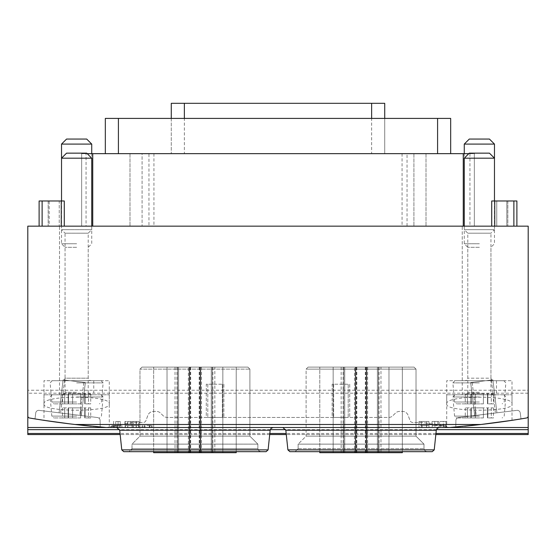 <?xml version="1.0" encoding="UTF-8"?>
<svg xmlns="http://www.w3.org/2000/svg" width="556" height="556" viewBox="0 0 556 556"><rect width="100%" height="100%" fill="white"/><g stroke="black" fill="none" stroke-linecap="round" stroke-linejoin="round"><path stroke-width="0.42" stroke-dasharray="2.78 2.08" d="M480.905 424.492L449.665 427.515C462.085 427.064 513.841 420.468 512.013 420.336C513.813 420.475 462.029 427.064 449.665 427.515L423.262 422.484L412.837 422.484A3.023 3.023 0 0 1 410.001 420.496L408.139 415.381A6.04 6.04 0 0 0 402.461 411.405L399.66 411.405A6.04 6.04 0 0 0 395.392 413.177L392.89 415.679A6.04 6.04 0 0 1 388.616 417.445L167.384 417.445A6.04 6.04 0 0 1 163.11 415.679L160.608 413.177A6.04 6.04 0 0 0 156.34 411.405L153.539 411.405A6.04 6.04 0 0 0 147.861 415.381L145.999 420.496A3.023 3.023 0 0 1 143.163 422.484L132.738 422.484L106.835 427.515L109.282 427.043L106.835 427.515L449.665 427.515L106.335 427.515L449.165 427.515L446.718 427.043L446.718 394.795L512.013 394.795L446.718 394.795M113.188 427.515L121.889 427.515L111.923 427.515L113.188 427.515L113.188 425.5L111.923 425.5L113.188 425.5M119.561 427.515L114.293 427.515L119.561 427.515L119.561 425.5L119.561 427.515M127.852 421.476L132.008 421.476L132.008 427.515L132.008 425.5L127.644 425.5L138.653 425.5L124.947 425.5L130.764 425.5L125.156 425.5L125.156 427.515L132.008 427.515L124.947 427.515L139.069 427.515L124.947 427.515L130.764 427.515L125.156 427.515L125.156 421.476L127.852 421.476L127.852 427.515L127.852 425.5L132.008 425.5L132.008 427.515L139.069 427.515L132.008 427.515L132.008 421.476L136.164 421.476L136.164 427.515L136.164 425.5L138.861 425.5L138.861 427.515L138.861 421.476L133.252 421.476L133.252 427.515L133.252 425.5L139.069 425.5L139.069 427.515L139.069 421.476L136.366 421.476L136.366 427.515L136.366 425.5L132.008 425.5L136.164 425.5M420.551 427.515L428.975 427.515L419.009 427.515L426.535 427.515L420.551 427.515L420.551 425.5L428.975 425.5L428.975 427.515L421.337 427.515L426.647 427.515L426.647 421.476L421.337 421.476L421.337 427.515L426.647 427.515L426.647 421.476L421.337 421.476L421.337 427.515L428.975 427.515L419.009 427.515L428.975 427.515L428.975 421.476L428.975 427.515L428.975 425.5L426.647 425.5L426.647 427.515M434.938 421.476L439.094 421.476L439.094 427.515L439.094 425.5L432.033 425.5L437.85 425.5L432.241 425.5L432.241 427.515L439.094 427.515L432.033 427.515L446.155 427.515L432.033 427.515L437.85 427.515L432.241 427.515L432.241 421.476L434.938 421.476L434.938 427.515L434.938 425.5L439.094 425.5L439.094 427.515L446.155 427.515L439.094 427.515L439.094 421.476L443.25 421.476L443.25 427.515L443.25 425.5L445.947 425.5L445.947 427.515L445.947 421.476L440.338 421.476L440.338 427.515L440.338 425.5L446.155 425.5L446.155 427.515L446.155 421.476L443.459 421.476L443.459 427.515L443.459 425.5L439.094 425.5L443.25 425.5M118.067 427.515L113.584 427.515L120.228 427.515L115.745 427.515L118.067 427.515L118.067 421.476L120.228 421.476L120.228 427.515L120.228 421.476L118.067 421.476L118.067 427.515L118.067 421.476L120.228 421.476L120.228 427.515L120.228 421.476L113.584 421.476L113.584 427.515L113.584 421.476L118.067 421.476M144.497 427.515L152.094 427.515L142.127 427.515L144.497 427.515L144.497 425.5L151.267 425.5L149.724 425.5L149.724 427.515M133.002 427.515L125.406 427.515L136.324 427.515L133.002 427.515L133.002 425.5L133.002 427.515M282.83 427.515L439.296 427.515L282.83 427.515L439.296 427.515L282.83 427.515L285.833 430.219L436.293 430.219L285.833 430.219L287.904 449.873L434.229 449.873L287.904 449.873L434.229 449.873L436.293 430.219L285.833 430.219M116.704 427.515L273.17 427.515L116.704 427.515M446.718 427.043L423.262 422.484L412.837 422.484A3.023 3.023 0 0 1 410.001 420.496L408.139 415.381A6.04 6.04 0 0 0 402.461 411.405L399.66 411.405A6.04 6.04 0 0 0 395.392 413.177L392.89 415.679A6.04 6.04 0 0 1 388.616 417.445L167.384 417.445A6.04 6.04 0 0 1 163.11 415.679L160.608 413.177A6.04 6.04 0 0 0 156.34 411.405L153.539 411.405A6.04 6.04 0 0 0 147.861 415.381L145.999 420.496A3.023 3.023 0 0 1 143.163 422.484L132.738 422.484L106.335 427.515C93.915 427.064 42.159 420.468 43.987 420.336C42.187 420.475 93.971 427.064 106.335 427.515L69.722 423.86M43.987 394.795L109.282 394.795L43.987 394.795L43.987 420.336M480.926 424.492A855.816 855.816 0 0 0 521 418.918L520.27 412.997A3.023 3.023 0 0 0 516.906 410.363L458.554 417.528A3.023 3.023 0 0 0 455.899 420.475L455.788 427.015A855.816 855.816 0 0 0 521 418.918L520.27 412.997A3.023 3.023 0 0 0 516.906 410.363L458.554 417.528A3.023 3.023 0 0 0 455.899 420.475L455.788 427.015A855.816 855.816 0 0 0 464.788 426.202M455.788 427.015A855.816 855.816 0 0 0 521 418.918L520.27 412.997A3.023 3.023 0 0 0 516.906 410.363L458.554 417.528A3.023 3.023 0 0 0 455.899 420.475L455.788 427.015A855.816 855.816 0 0 0 521 418.918L520.27 412.997A3.023 3.023 0 0 0 516.906 410.363L458.554 417.528A3.023 3.023 0 0 0 455.899 420.475L455.788 427.015A855.816 855.816 0 0 0 521 418.918L520.27 412.997A3.023 3.023 0 0 0 516.906 410.363L458.554 417.528A3.023 3.023 0 0 0 455.899 420.475L455.788 427.015A855.816 855.816 0 0 0 521 418.918L520.27 412.997A3.023 3.023 0 0 0 516.906 410.363L458.554 417.528A3.023 3.023 0 0 0 455.899 420.475L455.788 427.015A855.816 855.816 0 0 0 521 418.918L520.27 412.997A3.023 3.023 0 0 0 516.906 410.363L458.554 417.528A3.023 3.023 0 0 0 455.899 420.475L455.788 427.015A855.816 855.816 0 0 0 521 418.918L520.27 412.997A3.023 3.023 0 0 0 516.906 410.363L458.554 417.528A3.023 3.023 0 0 0 455.899 420.475L455.788 427.015M449.665 427.515A855.816 855.816 0 0 0 526.525 417.994A2.015 2.015 0 0 0 528.2 416.013M91.212 426.202A855.816 855.816 0 0 0 100.212 427.015L100.101 420.475A3.023 3.023 0 0 0 97.446 417.528L39.094 410.363A3.023 3.023 0 0 0 35.73 412.997L35 418.918A855.816 855.816 0 0 0 100.212 427.015L100.101 420.475A3.023 3.023 0 0 0 97.446 417.528L39.094 410.363A3.023 3.023 0 0 0 35.73 412.997L35 418.918A855.816 855.816 0 0 0 75.074 424.492M35 418.918A855.816 855.816 0 0 0 100.212 427.015L100.101 420.475A3.023 3.023 0 0 0 97.446 417.528L39.094 410.363A3.023 3.023 0 0 0 35.73 412.997L35 418.918A855.816 855.816 0 0 0 100.212 427.015L100.101 420.475A3.023 3.023 0 0 0 97.446 417.528L39.094 410.363A3.023 3.023 0 0 0 35.73 412.997L35 418.918A855.816 855.816 0 0 0 100.212 427.015L100.101 420.475A3.023 3.023 0 0 0 97.446 417.528L39.094 410.363A3.023 3.023 0 0 0 35.73 412.997L35 418.918A855.816 855.816 0 0 0 100.212 427.015L100.101 420.475A3.023 3.023 0 0 0 97.446 417.528L39.094 410.363A3.023 3.023 0 0 0 35.73 412.997L35 418.918A855.816 855.816 0 0 0 100.212 427.015L100.101 420.475A3.023 3.023 0 0 0 97.446 417.528L39.094 410.363A3.023 3.023 0 0 0 35.73 412.997L35 418.918A855.816 855.816 0 0 0 100.212 427.015L100.101 420.475A3.023 3.023 0 0 0 97.446 417.528L39.094 410.363A3.023 3.023 0 0 0 35.73 412.997L35 418.918M27.8 416.013A2.015 2.015 0 0 0 29.475 417.994A855.816 855.816 0 0 0 100.212 427.015M100.733 427.057A855.816 855.816 0 0 0 102.693 427.223M43.987 403.962C41.637 394.92 111.589 394.92 109.282 403.962C111.631 412.267 41.721 412.288 43.987 403.962L43.987 380.7L109.282 380.7L43.987 380.7M27.8 434.542L27.8 226.146L528.2 226.146L528.2 390.242L27.8 390.242M528.2 434.542L528.2 390.242M446.718 403.962C444.376 394.92 514.328 394.92 512.013 403.962C514.37 412.267 444.459 412.288 446.718 403.962L446.718 380.7L512.013 380.7L446.718 380.7M384.724 103.312L171.276 103.312L171.276 153.658L171.276 118.414L384.724 118.414L384.724 153.658L450.673 153.658L105.327 153.658L384.724 153.658L384.724 118.414L450.673 118.414L450.673 153.658M439.198 427.515L282.928 427.515M273.072 427.515L116.802 427.515M462.251 394.795L496.487 394.795L462.251 394.795L462.251 226.146L496.487 226.146L462.251 226.146L496.487 226.146L462.251 226.146L462.251 380.7L496.487 380.7L462.251 380.7M59.513 394.795L93.749 394.795L59.513 394.795L59.513 226.146L93.749 226.146L59.513 226.146L93.749 226.146L59.513 226.146L59.513 380.7L93.749 380.7L59.513 380.7M148.952 226.146L474.331 226.146L148.952 226.146L148.952 153.658L407.048 153.658L407.048 226.146M491.719 226.146L491.719 200.98L513.876 200.98L491.719 200.98L491.719 226.146L516.892 226.146L491.719 226.146L494.743 226.146L491.719 226.146L491.719 200.98L506.822 200.98L506.822 226.146L506.822 200.98L516.892 200.98L516.892 226.146M496.758 226.146L494.743 226.146L496.758 226.146L496.758 200.98L496.758 226.146M39.108 226.146L39.108 200.98L42.124 200.98L39.108 200.98L39.108 226.146L64.281 226.146L39.108 226.146L48.17 226.146L39.108 226.146L39.108 200.98L49.178 200.98L49.178 226.146L48.17 226.146L49.178 226.146L49.178 200.98L59.242 200.98L42.124 200.98L64.281 200.98L64.281 226.146M59.242 200.98L64.281 200.98L59.242 200.98L59.242 226.146L59.242 200.98M513.876 200.98L516.892 200.98L513.876 200.98L513.876 226.146M468.798 153.658L474.331 153.658L474.331 226.146L474.331 153.658L474.331 226.146L474.331 153.658L407.048 153.658M413.921 153.658L413.921 226.146L413.921 153.658L426.007 153.658L413.921 153.658M87.202 153.658L81.669 153.658L81.669 226.146L81.669 153.658L142.079 153.658L142.079 226.146L142.079 153.658L81.669 153.658L81.669 226.146L81.669 153.658L86.048 153.658L86.048 226.146M148.952 153.658L86.048 153.658M105.327 153.658L105.327 118.414L171.276 118.414M432.227 451.68L289.905 451.68M295.118 451.68L427.015 451.68L295.118 451.68L427.015 451.68L295.118 451.68L298.134 448.657L298.134 444.126L423.992 444.126L298.134 444.126L423.992 444.126L298.134 444.126L306.106 436.161L416.02 436.161L306.106 436.161L306.106 369.121L308.121 367.106L414.012 367.106L308.121 367.106L414.012 367.106L308.121 367.106L306.106 369.121L416.02 369.121L306.106 369.121L416.02 369.121L306.106 369.121L306.106 436.161L416.02 436.161L306.106 436.161L298.134 444.126L298.134 448.657L295.118 451.68M380.971 367.106L319.783 367.106L380.971 367.106L380.971 452.688L354.485 452.688L354.485 367.106L356.806 367.106L319.783 367.106L402.342 367.106L354.485 367.106M268.096 449.873L270.167 430.219L119.707 430.219L270.167 430.219L119.707 430.219L121.771 449.873L268.096 449.873L121.771 449.873L268.096 449.873L266.095 451.68L123.773 451.68M260.882 451.68L258.735 450.777L257.866 448.657L257.866 444.126L249.894 436.161L249.894 369.121L249.894 436.161L257.866 444.126L257.866 448.657L258.735 450.777L260.882 451.68L128.985 451.68L260.882 451.68L128.985 451.68L132.008 448.657L132.008 444.126L257.866 444.126L132.008 444.126L257.866 444.126L132.008 444.126L139.98 436.161L249.894 436.161L139.98 436.161L139.98 369.121L141.988 367.106L247.879 367.106L141.988 367.106L247.879 367.106L141.988 367.106L139.98 369.121L249.894 369.121L139.98 369.121L249.894 369.121L139.98 369.121L139.98 436.161L249.894 436.161L139.98 436.161L132.008 444.126L132.008 448.657L257.866 448.657L132.008 448.657L257.866 448.657L132.008 448.657L131.14 450.777L128.985 451.68M214.838 367.106L153.658 367.106L214.838 367.106L214.838 452.688L188.359 452.688L188.359 367.106L190.673 367.106L153.658 367.106L236.217 367.106L188.359 367.106M354.485 452.688L380.971 452.688M367.641 452.688L367.641 367.106M372.096 452.688L377.385 452.688L372.096 452.688M372.096 367.106L377.385 367.106L372.096 367.106M338.444 452.688L333.155 452.688L338.444 452.688M338.444 367.106L333.155 367.106L338.444 367.106M361.066 452.688L355.777 452.688L361.066 452.688M361.066 367.106L355.777 367.106L361.066 367.106M383.689 452.688L378.4 452.688L383.689 452.688M383.689 367.106L378.4 367.106L383.689 367.106M350.03 452.688L344.741 452.688L350.03 452.688M350.03 367.106L344.741 367.106L350.03 367.106M188.359 452.688L214.838 452.688M201.515 452.688L201.515 367.106M205.97 452.688L200.681 452.688L205.97 452.688M205.97 367.106L200.681 367.106L205.97 367.106M172.311 452.688L177.6 452.688L172.311 452.688M172.311 367.106L177.6 367.106L172.311 367.106M194.934 452.688L200.223 452.688L194.934 452.688M194.934 367.106L200.223 367.106L194.934 367.106M217.556 452.688L222.845 452.688L217.556 452.688M217.556 367.106L222.845 367.106L217.556 367.106M183.904 452.688L178.615 452.688L183.904 452.688M183.904 367.106L178.615 367.106L183.904 367.106M341.162 452.688L341.162 367.106M319.783 451.68L319.783 367.106L319.783 452.688L402.342 452.688L402.342 367.106L402.342 451.68M175.029 452.688L175.029 367.106M153.658 451.68L153.658 367.106L153.658 452.688L236.217 452.688L236.217 367.106L236.217 451.68M474.692 415.547L496.918 412.816L474.692 415.547L496.918 412.816L474.692 415.547L470.647 382.57L492.873 379.838L496.918 412.816L476.193 415.367L496.918 412.816L492.873 379.838L470.647 382.57L474.692 415.547L470.647 382.57L492.873 379.838L496.918 412.816L492.873 379.838L470.647 382.57L474.692 415.547L470.647 382.57L492.873 379.838L496.918 412.816L492.873 379.838L470.647 382.57L474.692 415.547L470.647 382.57L492.873 379.838L496.918 412.816L492.873 379.838L470.647 382.57L474.692 415.547M81.308 415.547L59.082 412.816L81.308 415.547L59.082 412.816L81.308 415.547L85.353 382.57L63.127 379.838L59.082 412.816L79.807 415.367L59.082 412.816L63.127 379.838L85.353 382.57L81.308 415.547L85.353 382.57L63.127 379.838L59.082 412.816L63.127 379.838L85.353 382.57L81.308 415.547L85.353 382.57L63.127 379.838L59.082 412.816L63.127 379.838L85.353 382.57L81.308 415.547L85.353 382.57L63.127 379.838L59.082 412.816L63.127 379.838L85.353 382.57L81.308 415.547M222.344 417.445L207.798 417.445L222.344 417.445L222.344 384.224L206.29 384.224L206.29 417.445L207.798 417.445L206.29 417.445L206.29 384.224L223.859 384.224L223.859 417.445L223.859 384.224L222.344 384.224L222.344 417.445M348.202 417.445L333.656 417.445L348.202 417.445L348.202 384.224L332.147 384.224L332.147 417.445L333.656 417.445L332.147 417.445L332.147 384.224L349.71 384.224L349.71 417.445L349.71 384.224L348.202 384.224L348.202 417.445M115.745 425.5L115.745 427.515L115.745 425.5L118.067 425.5L115.745 425.5M138.653 425.5L138.653 427.515L138.653 425.5M136.324 425.5L136.324 427.515L136.324 425.5L133.002 425.5L136.324 425.5M133.002 425.5L125.406 425.5L133.002 425.5M149.724 425.5L144.497 425.5M147.111 425.5L149.766 425.5L147.111 425.5M147.111 427.515L149.766 427.515L147.111 427.515M443.459 421.476L432.241 421.476M437.85 421.476L437.85 425.5M443.25 421.476L445.947 421.476M440.338 421.476L446.155 421.476M434.736 421.476L434.736 425.5M432.033 421.476L432.033 425.5M419.009 421.476L419.009 427.515L419.009 421.476L428.975 421.476L419.009 421.476M136.366 421.476L125.156 421.476M130.764 421.476L130.764 425.5M136.164 421.476L138.861 421.476M133.252 421.476L139.069 421.476M127.644 421.476L127.623 427.515M124.947 421.476L124.947 425.5M115.745 421.476L115.745 427.515L115.745 421.476M432.241 425.5L434.938 425.5M445.947 425.5L440.338 425.5M446.155 425.5L443.459 425.5M426.647 425.5L420.551 425.5M426.535 425.5L426.535 427.515M428.975 425.5L428.975 427.515M419.009 425.5L419.009 427.515M125.156 425.5L127.852 425.5M138.861 425.5L133.252 425.5M139.069 425.5L136.366 425.5M121.889 425.5L121.889 427.515L121.889 425.5L111.923 425.5L121.889 425.5M116.621 425.5L114.293 425.5L117.406 425.5L117.406 427.515L117.406 425.5L116.621 425.5L116.621 427.515L116.621 425.5M76.631 417.952L53.821 417.952L76.631 417.952M88.557 417.952L84.762 417.952L90.725 417.952L88.557 417.952L88.557 407.882L84.762 407.882L90.725 407.882L88.557 407.882L88.557 417.952M80.662 417.952L72.607 417.952L80.662 417.952L80.662 407.882L85.089 407.882L80.662 407.882L80.662 417.952L80.662 407.882L72.607 407.882L80.662 407.882L80.662 417.952M68.291 417.952L62.536 417.952L68.499 417.952L68.173 407.882L72.607 407.882L72.607 417.952L72.607 407.882L72.607 417.952L72.607 407.882L62.536 407.882L68.499 407.882L68.291 417.952M76.631 394.795L52.146 394.795L76.631 394.795M76.631 247.288L65.052 247.288L76.631 247.288M76.631 243.764L61.528 243.764L76.631 243.764M91.733 158.189L61.528 158.189L61.528 229.67L91.733 229.67L61.528 229.67L65.052 233.193L88.209 233.193L65.052 233.193L65.052 378.177L88.209 378.177L65.052 378.177L64.329 379.95L62.536 380.7L90.725 380.7L52.146 380.7L101.116 380.7L62.536 380.7M86.701 153.15L66.56 153.15M479.369 417.952L456.559 417.952L479.369 417.952M491.295 417.952L487.501 417.952L493.464 417.952L491.295 417.952L491.295 407.882L487.501 407.882L493.464 407.882L491.295 407.882L491.295 417.952M483.393 417.952L475.338 417.952L483.393 417.952L483.393 407.882L487.827 407.882L483.393 407.882L483.393 417.952L483.393 407.882L475.338 407.882L483.393 407.882L483.393 417.952M471.029 417.952L465.275 417.952L471.238 417.952L470.911 407.882L475.338 407.882L475.338 417.952L475.338 407.882L475.338 417.952L475.338 407.882L465.275 407.882L471.238 407.882L471.029 417.952M479.369 394.795L454.884 394.795L479.369 394.795M479.369 247.288L467.791 247.288L479.369 247.288M479.369 243.764L464.267 243.764L479.369 243.764M493.464 380.7L454.884 380.7L503.854 380.7L465.275 380.7L493.464 380.7L491.671 379.95L490.948 378.177L467.791 378.177L490.948 378.177L490.948 233.193L467.791 233.193L490.948 233.193L494.472 229.67L464.267 229.67L494.472 229.67L494.472 158.189L464.267 158.189M489.44 153.15L469.299 153.15M76.631 403.858L53.821 403.858L76.631 403.858M88.557 403.858L84.762 403.858L90.725 403.858L88.557 403.858L88.557 393.787L84.762 393.787L90.725 393.787L88.557 393.787L88.557 403.858M80.662 403.858L72.607 403.858L80.662 403.858L80.662 393.787L85.089 393.787L80.662 393.787L80.662 403.858L80.662 393.787L72.607 393.787L80.662 393.787L80.662 403.858M68.291 403.858L62.536 403.858L68.499 403.858L68.173 393.787L72.607 393.787L72.607 403.858L72.607 393.787L72.607 403.858L72.607 393.787L62.536 393.787L68.499 393.787L68.291 403.858M91.733 144.087L61.528 144.087M86.701 139.056L66.56 139.056M479.369 403.858L456.559 403.858L479.369 403.858M491.295 403.858L487.501 403.858L493.464 403.858L491.295 403.858L491.295 393.787L487.501 393.787L493.464 393.787L491.295 393.787L491.295 403.858M483.393 403.858L475.338 403.858L483.393 403.858L483.393 393.787L487.827 393.787L483.393 393.787L483.393 403.858L483.393 393.787L475.338 393.787L483.393 393.787L483.393 403.858M471.029 403.858L465.275 403.858L471.238 403.858L470.911 393.787L475.338 393.787L475.338 403.858L475.338 393.787L475.338 403.858L475.338 393.787L465.275 393.787L471.238 393.787L471.029 403.858M494.472 144.087L464.267 144.087M489.44 139.056L469.299 139.056M528.2 393.182L27.8 393.182M435.841 434.542L286.291 434.542L435.841 434.549M269.709 434.542L120.159 434.542L269.709 434.549M437.586 118.414L437.586 153.658M436.404 429.663L285.721 429.663M270.279 429.663L119.596 429.663M435.953 433.471L286.18 433.471M269.82 433.471L120.047 433.471M42.124 200.98L42.124 226.146M48.17 200.98L48.17 226.146L48.17 200.98M61.257 200.98L61.257 226.146M507.83 200.98L507.83 226.146L507.83 200.98M494.743 200.98L494.743 226.146M153.942 153.658L153.942 226.146M402.057 153.658L402.057 226.146M469.952 153.658L469.952 226.146M426.007 153.658L426.007 226.146L426.007 153.658M129.993 153.658L129.993 226.146L129.993 153.658M118.414 118.414L118.414 153.658M184.363 103.312L184.363 153.658M371.637 103.312L371.637 153.658M298.134 448.657L423.992 448.657L298.134 448.657M379.039 452.688L379.039 367.106M365.709 452.688L365.709 367.106M212.906 452.688L212.906 367.106M199.583 452.688L199.583 367.106M343.094 452.688L343.094 367.106M356.417 452.688L356.417 367.106M176.961 452.688L176.961 367.106M190.291 452.688L190.291 367.106M472.141 382.389L476.193 415.367L472.141 382.389M491.372 380.026L495.417 413.004L491.372 380.026M83.859 382.389L79.807 415.367L83.859 382.389M64.628 380.026L60.583 413.004L64.628 380.026M333.656 384.224L333.656 417.445L333.656 384.224M207.798 384.224L207.798 417.445L207.798 384.224M422.157 425.5L422.157 427.515M114.605 425.5L114.605 427.515L114.605 425.5M76.631 416.11L51.812 416.11L76.631 416.11M76.631 396.984L103.124 396.984L76.631 396.984M76.631 392.279L65.052 392.279L76.631 392.279M84.971 407.882L84.971 417.952L84.971 407.882M64.704 407.882L64.704 417.952L64.704 407.882M479.369 416.11L454.551 416.11L479.369 416.11M479.369 396.984L452.876 396.984L479.369 396.984M479.369 392.279L467.791 392.279L479.369 392.279M487.709 407.882L487.709 417.952L487.709 407.882M467.443 407.882L467.443 417.952L467.443 407.882M76.631 402.016L51.812 402.016L76.631 402.016M76.631 382.889L103.124 382.889L76.631 382.889M84.971 393.787L84.971 403.858L84.971 393.787M64.704 393.787L64.704 403.858L64.704 393.787M479.369 402.016L454.551 402.016L479.369 402.016M479.369 382.889L452.876 382.889L479.369 382.889M487.709 393.787L487.709 403.858L487.709 393.787M467.443 393.787L467.443 403.858L467.443 393.787M109.282 427.043L109.282 394.795M512.013 420.336L512.013 394.795M109.282 403.962L109.282 380.7M93.749 380.7L93.749 394.795M512.013 403.962L512.013 380.7M496.487 380.7L496.487 394.795M439.296 427.515L437.259 428.308L436.293 430.219M423.992 448.657L424.86 450.777L427.015 451.68L424.86 450.777L423.992 448.657L423.992 444.126L416.02 436.161L416.02 369.121L414.012 367.106L416.02 369.121L416.02 436.161L423.992 444.126L423.992 448.657M249.894 369.121L247.879 367.106L249.894 369.121M377.385 452.688L377.385 367.106L377.385 452.688M366.814 452.688L366.814 367.106L366.814 452.688M343.726 452.688L343.726 367.106L343.726 452.688M333.155 452.688L333.155 367.106L333.155 452.688M366.348 452.688L366.348 367.106L366.348 452.688M355.777 452.688L355.777 367.106L355.777 452.688M388.971 452.688L388.971 367.106L388.971 452.688M378.4 452.688L378.4 367.106L378.4 452.688M355.319 452.688L355.319 367.106L355.319 452.688M344.741 452.688L344.741 367.106L344.741 452.688M365.327 452.688L365.327 367.106M211.259 452.688L211.259 367.106L211.259 452.688M200.681 452.688L200.681 367.106L200.681 452.688M177.6 452.688L177.6 367.106L177.6 452.688M167.029 452.688L167.029 367.106L167.029 452.688M200.223 452.688L200.223 367.106L200.223 452.688M189.652 452.688L189.652 367.106L189.652 452.688M222.845 452.688L222.845 367.106L222.845 452.688M212.274 452.688L212.274 367.106L212.274 452.688M189.186 452.688L189.186 367.106L189.186 452.688M178.615 452.688L178.615 367.106L178.615 452.688M199.194 452.688L199.194 367.106M356.806 452.688L356.806 367.106M190.673 452.688L190.673 367.106M125.406 425.5L125.406 427.515M142.127 425.5L142.127 427.515M152.094 425.5L152.094 427.515M144.456 425.5L144.456 427.515M149.766 425.5L149.766 427.515M144.949 425.5L144.949 427.515M149.272 425.5L149.272 427.515M142.955 425.5L142.955 427.515M151.267 425.5L151.267 427.515M421.337 425.5L421.337 427.515M111.923 425.5L111.923 427.515L111.923 425.5M114.293 425.5L114.293 427.515L114.293 425.5M52.146 394.795L50.144 396.984L51.812 416.11L53.821 417.952M101.116 394.795L103.124 396.984L101.449 416.11L99.441 417.952M61.528 200.98L61.528 243.764L65.052 247.288L65.052 392.279L64.329 394.044L62.536 394.795M91.733 226.146L91.733 243.764L88.209 247.288L88.209 392.279L88.932 394.044L90.725 394.795M84.762 407.882L84.762 417.952L84.762 407.882M85.089 407.882L85.089 417.952L85.089 407.882M68.173 407.882L68.173 417.952L68.173 407.882M68.499 407.882L68.499 417.952L68.499 407.882M62.536 407.882L62.536 417.952M90.725 407.882L90.725 417.952M454.884 394.795L452.876 396.984L454.551 416.11L456.559 417.952M503.854 394.795L505.856 396.984L504.188 416.11L502.179 417.952M464.267 226.146L464.267 243.764L467.791 247.288L467.791 392.279L467.068 394.044L465.275 394.795M494.472 200.98L494.472 243.764L490.948 247.288L490.948 392.279L491.671 394.044L493.464 394.795M487.501 407.882L487.501 417.952L487.501 407.882M487.827 407.882L487.827 417.952L487.827 407.882M470.911 407.882L470.911 417.952L470.911 407.882M471.238 407.882L471.238 417.952L471.238 407.882M465.275 407.882L465.275 417.952M493.464 407.882L493.464 417.952M52.146 380.7L50.144 382.889L51.812 402.016L53.821 403.858M101.116 380.7L103.124 382.889L101.449 402.016L99.441 403.858M91.733 153.658L91.733 229.67L88.209 233.193L88.209 378.177L88.932 379.95L90.725 380.7M84.762 393.787L84.762 403.858L84.762 393.787M85.089 393.787L85.089 403.858L85.089 393.787M68.173 393.787L68.173 403.858L68.173 393.787M68.499 393.787L68.499 403.858L68.499 393.787M62.536 393.787L62.536 403.858M90.725 393.787L90.725 403.858M454.884 380.7L452.876 382.889L454.551 402.016L456.559 403.858M503.854 380.7L505.856 382.889L504.188 402.016L502.179 403.858M464.267 153.658L464.267 229.67L467.791 233.193L467.791 378.177L467.068 379.95L465.275 380.7M487.501 393.787L487.501 403.858L487.501 393.787M487.827 393.787L487.827 403.858L487.827 393.787M470.911 393.787L470.911 403.858L470.911 393.787M471.238 393.787L471.238 403.858L471.238 393.787M465.275 393.787L465.275 403.858M493.464 393.787L493.464 403.858"/><path stroke-width="0.83" d="M464.788 426.202A855.816 855.816 0 0 0 480.926 424.492L449.665 427.515L106.335 427.515L75.074 424.492A855.816 855.816 0 0 0 91.212 426.202M43.987 420.336L69.722 423.86M480.905 424.492L512.013 420.336M480.926 424.492A855.816 855.816 0 0 0 526.525 417.994A2.015 2.015 0 0 0 528.2 416.013L528.2 226.146L27.8 226.146L27.8 416.013A2.015 2.015 0 0 0 29.475 417.994A855.816 855.816 0 0 0 75.074 424.492L480.926 424.492M100.212 427.015A855.816 855.816 0 0 0 100.733 427.057M102.693 427.223A855.816 855.816 0 0 0 106.335 427.515M119.596 429.663L27.8 429.663L27.8 427.515L116.802 427.515M528.2 434.549L435.841 434.549L528.2 434.542L528.2 427.515L439.198 427.515M282.928 427.515L273.072 427.515M27.8 429.663L27.8 434.549L120.159 434.542L27.8 434.549M528.2 427.515L528.2 416.013M27.8 416.013L27.8 427.515M39.108 226.146L39.108 200.98L64.281 200.98L64.281 226.146M491.719 226.146L491.719 200.98L516.892 200.98L516.892 226.146M468.798 153.658L87.202 153.658M105.327 153.658L105.327 118.414L450.673 118.414L450.673 153.658M384.724 103.312L384.724 118.414L384.724 103.312L171.276 103.312L171.276 118.414M289.905 451.68L287.904 449.873L289.905 451.68L432.227 451.68L434.229 449.873L436.293 430.219L437.259 428.308L439.296 427.515M432.227 451.68L434.229 449.873L287.904 449.873L285.833 430.219L436.293 430.219M282.83 427.515L285.833 430.219M123.773 451.68L121.771 449.873L123.773 451.68L266.095 451.68L268.096 449.873L270.167 430.219L271.133 428.308L273.17 427.515L271.133 428.308L270.167 430.219L119.707 430.219L121.771 449.873L268.096 449.873M128.985 451.68L260.882 451.68M116.704 427.515L119.707 430.219L116.704 427.515M402.342 451.68L402.342 452.688L319.783 452.688L319.783 451.68M236.217 451.68L236.217 452.688L153.658 452.688L153.658 451.68M61.528 200.98L61.528 158.189L91.733 158.189L91.733 226.146M61.528 144.087L91.733 144.087L86.701 139.056L66.56 139.056L61.528 144.087L61.528 158.189L66.56 153.15L86.701 153.15L91.733 158.189M464.267 226.146L464.267 158.189L494.472 158.189L494.472 144.087L464.267 144.087L464.267 153.658M464.267 158.189L469.299 153.15L489.44 153.15L494.472 158.189L494.472 200.98M464.267 144.087L469.299 139.056L489.44 139.056L494.472 144.087M286.291 434.542L269.709 434.542L286.291 434.549M528.2 429.663L436.404 429.663M285.721 429.663L270.279 429.663M528.2 433.471L435.953 433.471M286.18 433.471L269.82 433.471M120.047 433.471L27.8 433.471M61.257 200.98L61.257 226.146M42.124 200.98L42.124 226.146M513.876 200.98L513.876 226.146M494.743 200.98L494.743 226.146M463.259 153.658L463.259 226.146M92.741 153.658L92.741 226.146M437.586 118.414L437.586 153.658M118.414 118.414L118.414 153.658M371.637 103.312L371.637 118.414M184.363 103.312L184.363 118.414M91.733 153.658L91.733 144.087"/></g></svg>
